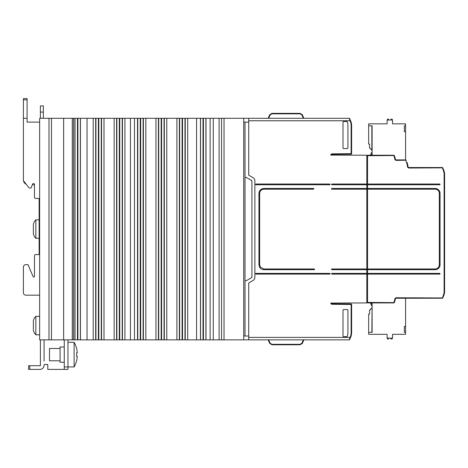 <?xml version="1.0" encoding="UTF-8"?>
<svg xmlns="http://www.w3.org/2000/svg" width="468" height="468" viewBox="0 0 468 468"><rect width="100%" height="100%" fill="white"/><g stroke="black" fill="none" stroke-linecap="round" stroke-linejoin="round"><path stroke-width="0.7" d="M39.645 316.345L35.837 316.345L35.837 334.807A9.846 9.846 0 0 1 33.368 330.437L33.368 320.715A9.846 9.846 0 0 1 35.837 316.345M39.645 334.807L35.837 334.807M64.262 346.993L60.079 346.993L60.079 362.255L64.262 362.255M74.114 366.935A24.617 24.617 0 0 0 76.699 360.495L76.641 360.454A24.552 24.552 180 0 0 77.273 356.44L76.641 356.44A23.915 23.915 180 0 0 76.699 355.323L76.699 353.925A23.915 23.915 180 0 0 76.641 352.808L77.273 352.808A24.552 24.552 180 0 0 76.641 348.795L76.699 348.754A24.617 24.617 0 0 0 74.114 342.313L74.114 366.935L67.959 366.935L67.959 339.856M74.114 342.313L67.959 342.313M60.079 348.473L49.497 348.473L49.497 360.781L60.079 360.781M32.339 184.766L34.48 184.766L34.48 197.239A1.228 1.228 0 0 0 35.708 198.467L39.154 198.467L35.708 198.467L39.154 198.467L39.154 219.843L35.837 219.843L35.837 238.306A9.846 9.846 0 0 1 33.368 233.936L33.368 224.213A9.846 9.846 0 0 1 35.837 219.843M39.154 198.467L39.154 254.557L39.154 238.306L35.837 238.306M255.984 273.593L255.984 274.125A0.369 0.369 0 0 1 255.651 273.593A0.369 0.369 0 0 1 255.984 273.388L255.984 273.593M255.984 184.766L255.984 184.029A0.369 0.369 0 0 0 255.651 184.234A0.369 0.369 0 0 0 255.984 184.766L329.712 184.766A0.369 0.369 0 0 0 330.08 184.398A0.369 0.369 0 0 0 329.712 184.029L255.984 184.029M331.929 184.029L331.929 184.029A0.369 0.369 0 0 0 331.596 184.234A0.369 0.369 0 0 0 331.929 184.766L331.929 184.029L366.813 184.029L366.813 155.224L330.817 155.095A1.228 1.228 0 0 1 332.04 153.867L351.129 153.697L351.135 154.188A0.491 0.491 0 0 0 351.62 153.697L351.62 125.477A11.08 11.08 0 0 0 350.743 121.148L349.66 118.597A0.491 0.491 0 0 0 349.204 118.299L248.719 118.299L248.719 120.762L350.041 120.762L350.286 121.341A10.583 10.583 0 0 1 351.129 125.477L351.129 153.697L351.62 153.697M331.929 188.458L331.929 188.458A0.369 0.369 0 0 0 331.596 188.662A0.369 0.369 0 0 0 331.929 189.195L331.929 188.458L366.813 188.458L366.813 184.766L331.929 184.766A0.369 0.369 0 0 1 331.689 184.117M366.813 188.458L366.813 268.954L331.929 268.954L331.929 269.697A0.369 0.369 0 0 1 331.596 269.159A0.369 0.369 0 0 0 331.689 269.603M331.929 273.388L331.929 273.388A0.369 0.369 0 0 0 331.596 273.593A0.369 0.369 0 0 0 331.929 274.125L331.929 273.388L366.813 273.388L366.813 269.697L331.929 269.697M444.6 234.983L444.6 178.121L444.6 234.983M440.008 184.562A0.369 0.369 0 0 1 439.674 184.766L367.55 184.766L367.55 155.715L394.261 155.522L394.483 156.049L394.261 155.522A0.491 0.491 0 0 0 393.81 155.224L367.55 155.224L370.44 155.224L371.13 153.732M366.813 302.188L367.55 302.188M366.813 155.961L367.55 155.961M439.306 245.606L439.306 264.771A4.183 4.183 0 0 1 435.123 268.954L367.55 268.954L367.55 302.931L393.81 302.931A0.491 0.491 0 0 0 394.261 302.626L394.483 302.106A11.08 11.08 0 0 0 395.261 299.309A1.228 1.228 0 0 1 396.478 298.251L442.307 298.251A0.491 0.491 0 0 0 442.757 297.952L443.717 295.688A11.08 11.08 0 0 0 444.6 291.359L444.6 174.429A11.08 11.08 0 0 0 443.717 170.1L442.757 167.836A0.491 0.491 0 0 0 442.307 167.532L409.143 167.532A1.228 1.228 0 0 1 407.909 166.351A11.08 11.08 0 0 0 407.037 162.466L407.002 162.373M394.483 156.049A11.08 11.08 0 0 1 395.261 158.845A1.228 1.228 0 0 0 396.478 159.904L396.478 160.395L406.078 160.202A0.491 0.491 0 0 0 405.627 159.904L396.478 159.904A1.228 1.228 0 0 1 395.261 158.845A11.08 11.08 0 0 0 394.483 156.049L394.033 156.242L393.81 155.224L367.55 155.224L367.55 155.715M367.55 268.954L367.55 184.766M367.55 188.458L435.123 188.458A4.926 4.926 0 0 1 440.049 193.383L440.049 264.771A4.926 4.926 0 0 1 435.123 269.697L435.123 268.954M443.717 170.1L443.266 170.293A10.583 10.583 0 0 1 444.109 174.429L444.109 291.359A10.583 10.583 0 0 1 443.266 295.495L442.307 298.251A0.491 0.491 0 0 0 442.757 297.952L396.478 297.759L396.478 298.251A1.228 1.228 0 0 0 395.261 299.309A11.08 11.08 0 0 1 394.483 302.106L394.033 301.913L393.81 302.931A0.491 0.491 0 0 0 394.261 302.626L367.55 302.433M439.306 224.359L439.306 193.383A4.183 4.183 0 0 0 435.123 189.195L367.55 189.195M367.55 274.125L439.674 274.125L439.674 273.388L367.55 273.388M367.55 269.697L435.123 269.697M444.6 174.921L444.6 178.121L444.6 174.921M409.143 167.532L409.143 168.024L442.757 167.836L443.682 170.007M367.55 184.029L439.674 184.029L439.674 184.766A0.369 0.369 0 0 0 440.043 184.421A0.369 0.369 0 0 0 439.674 184.029L439.674 184.029A0.369 0.369 0 0 1 439.727 184.029M435.123 189.195L435.123 188.458A4.926 4.926 0 0 1 440.049 193.383L439.306 193.383L439.306 264.771L440.049 264.771M439.727 273.394A0.369 0.369 0 0 0 439.674 273.388L439.674 273.388A0.369 0.369 0 0 1 440.043 273.786A0.369 0.369 0 0 1 439.674 274.125M406.078 160.202A0.491 0.491 0 0 0 405.627 159.904A0.491 0.491 0 0 1 406.078 160.202A0.491 0.491 0 0 0 405.627 159.904L406.587 162.659A10.583 10.583 0 0 1 407.417 166.374A1.726 1.726 0 0 0 407.926 167.526M442.757 167.836A0.491 0.491 0 0 0 442.307 167.532A0.491 0.491 0 0 1 442.757 167.836A0.491 0.491 0 0 0 442.307 167.532L443.266 170.293M375.792 123.839L386.872 123.839M390.955 119.527L390.85 120.024L390.955 119.527A0.614 0.614 0 0 1 391.558 119.036L391.675 119.036A0.614 0.614 0 0 1 392.289 119.656L392.289 120.024M387.364 119.656L387.364 120.024L387.364 119.656A0.614 0.614 0 0 1 387.978 119.036L388.095 119.036A0.614 0.614 0 0 1 388.697 119.527L388.803 120.024M405.58 125.81L404.352 125.81L404.352 131.713L405.58 131.713L405.58 123.839L392.535 123.839L392.535 120.024L387.118 120.024L387.118 123.839L368.655 123.839L368.655 125.81L372.101 125.81L372.101 155.224M372.101 152.58A0.983 0.983 0 0 0 371.118 153.562A0.983 0.983 0 0 1 371.61 152.708L371.99 151.901A1.228 1.228 0 0 0 372.101 151.38M369.545 147.59L371.855 150.181L371.855 125.81M369.533 147.853L371.855 150.181M368.655 144.027L369.539 144.027L368.655 144.027L368.655 125.81M369.539 144.027L369.539 147.467M405.58 131.713L405.58 159.904M375.301 334.316L387.118 334.316L387.118 338.13L392.535 338.13L392.535 334.316L393.763 334.316M392.289 338.499A0.614 0.614 0 0 1 391.675 339.113A0.614 0.614 0 0 0 392.289 338.499L392.289 338.13M391.558 339.113A0.614 0.614 0 0 1 390.955 338.627A0.614 0.614 0 0 0 391.558 339.113L391.558 339.113M388.697 338.627A0.614 0.614 0 0 1 388.095 339.113A0.614 0.614 0 0 0 388.697 338.627L388.803 338.13M387.978 339.113A0.614 0.614 0 0 1 387.364 338.499A0.614 0.614 0 0 0 387.978 339.113L387.978 339.113M390.85 338.13L390.955 338.627L390.85 338.13M387.364 338.13L387.364 338.499L387.364 338.13M370.44 302.931L371.13 304.416A0.983 0.983 0 0 0 372.101 305.575L371.855 332.344M371.61 305.44L371.99 306.248A1.228 1.228 0 0 1 372.101 306.768L372.101 306.768M404.352 334.316L405.58 334.316L405.58 298.251M405.58 332.344L404.352 332.344L404.352 326.436L405.58 326.436M371.118 304.592A0.983 0.983 0 0 1 372.101 303.603L372.101 332.344L368.655 332.344L368.655 334.316L370.381 334.316M369.545 310.565L371.855 307.973M372.101 307.728L369.533 310.296M369.539 314.127L368.655 314.127L369.539 314.127L369.539 310.688M368.655 314.127L368.655 332.344M368.655 334.316L387.118 334.316M392.535 334.316L405.58 334.316M366.813 184.029L366.813 184.766M366.813 268.954L366.813 269.697M366.813 273.388L366.813 274.125L331.929 274.125A0.369 0.369 0 0 1 331.689 273.476M351.135 303.96A0.491 0.491 0 0 1 351.62 304.457L351.62 332.678L351.129 332.678L351.135 303.96L332.046 303.796A0.737 0.737 0 0 1 331.309 303.059L366.813 302.931L366.813 274.125M366.813 189.195L331.929 189.195M331.929 268.954A0.369 0.369 0 0 0 331.596 269.159M351.135 154.188L332.046 154.358A0.737 0.737 0 0 0 331.309 155.095L331.309 155.224M300.146 113.373L302.41 114.876L300.146 113.373L271.89 113.373L269.621 114.876L271.89 113.373L269.621 114.876L270.077 115.034L271.89 113.835L300.146 113.835L300.146 113.373M300.146 113.835L301.959 115.034L303.34 118.299L268.17 118.299L269.621 114.876L268.17 118.299L269.621 114.876L271.89 113.373L271.89 113.835M255.861 118.299L243.723 118.299L243.723 339.856L248.719 339.856L248.719 337.393L350.041 337.393L350.286 336.814A10.583 10.583 0 0 0 351.129 332.678M303.34 118.299L303.861 118.299L302.281 114.613M301.959 115.034L302.41 114.876M248.719 122.136L243.723 122.107M350.497 120.568L349.66 118.597A0.491 0.491 0 0 0 349.204 118.299L350.041 120.762L350.497 120.568M347.373 122.008A11.08 11.08 0 0 1 347.929 125.477L347.929 147.841A0.737 0.737 0 0 1 347.192 148.578L343.746 148.578A0.737 0.737 0 0 1 343.003 147.841L343.003 122.236A0.737 0.737 0 0 1 343.746 121.499L346.671 121.499A0.737 0.737 0 0 1 347.373 122.008M366.813 302.931L330.817 303.059A1.228 1.228 0 0 0 332.04 304.288L351.62 304.457M248.719 337.393L248.719 282.988L253.03 280.502A3.691 3.691 0 0 0 254.873 277.302L254.873 180.853A3.691 3.691 0 0 0 253.03 177.653L248.719 175.167L248.719 120.762M248.719 336.018L245.027 336.036L245.027 280.771L246.537 280.589L251.304 277.84L251.919 276.769L251.919 181.379A1.228 1.228 0 0 0 251.304 180.315L251.919 181.379M245.027 280.771L245.027 122.113M245.027 177.378L246.537 177.559L251.304 180.315M251.919 276.769A1.228 1.228 0 0 1 251.304 277.84M313.466 188.458L313.466 189.195A0.369 0.369 0 0 0 313.835 188.826A0.369 0.369 0 0 0 313.466 188.458L263.858 188.458C260.875 188.75 259.231 190.388 258.939 193.383L258.939 264.771L259.582 267.21C260.559 268.802 261.986 269.632 263.858 269.697L314.204 269.697A0.369 0.369 0 0 0 314.572 269.328A0.369 0.369 0 0 0 314.204 268.954L314.204 269.697M314.204 268.954L263.858 268.954L260.46 267.21L259.676 264.771L259.676 193.383C259.921 190.839 261.314 189.446 263.858 189.195L313.466 189.195M329.712 274.125L329.712 273.388A0.369 0.369 0 0 1 330.08 273.786A0.369 0.369 0 0 1 329.712 274.125L255.984 274.125M255.984 273.388L329.712 273.388A0.369 0.369 0 0 1 329.764 273.394M329.712 184.029L329.712 184.766M243.723 336.047L245.027 336.036M300.146 344.319L300.146 344.776L302.41 343.278L300.146 344.776L302.386 343.331L300.146 344.776L271.89 344.776L269.621 343.278L271.89 344.776L269.621 343.278L270.077 343.12L271.89 344.319L300.146 344.319L301.959 343.12L302.281 343.541M269.621 343.278L268.17 339.856L269.621 343.278L271.89 344.776L271.89 344.319M303.861 339.856L302.41 343.278M351.62 332.678A11.08 11.08 0 0 1 350.743 337.007L349.66 339.552A0.491 0.491 0 0 1 349.204 339.856L248.719 339.856M349.204 339.856L350.041 337.393L350.497 337.586L349.66 339.552A0.491 0.491 0 0 1 349.204 339.856A0.491 0.491 0 0 0 349.66 339.552M347.929 332.678A11.08 11.08 0 0 1 347.373 336.147A0.737 0.737 0 0 1 346.671 336.656L343.746 336.656A0.737 0.737 0 0 1 343.003 335.913L343.003 310.313A0.737 0.737 0 0 1 343.746 309.576L347.192 309.576A0.737 0.737 0 0 1 347.929 310.313L347.929 332.678M39.645 295.173L25.863 295.173A2.463 2.463 0 0 1 23.4 292.711L23.4 267.111A2.463 2.463 0 0 1 25.863 264.648L28.016 264.648L25.863 264.648M28.016 264.648L33.058 276.553A0.737 0.737 0 0 0 34.48 276.26A0.737 0.737 0 0 1 33.058 276.553A0.737 0.737 0 0 0 34.48 276.26L34.48 255.785A1.228 1.228 0 0 1 35.708 254.557L39.154 254.557M23.4 99.836L27.091 99.836L27.091 98.608L23.4 98.608L27.091 98.608L23.4 98.608L27.091 98.608L23.4 98.608L23.4 179.841L23.4 118.299L27.091 118.299L27.091 122.113L39.645 122.113M26.249 184.31L28.77 187.533L26.249 184.31A4.926 4.926 0 0 1 23.4 179.841M40.388 105.908L40.388 112.063L43.343 112.063L43.343 105.908L40.388 105.908M40.388 118.299L40.388 112.063M43.343 112.063L43.343 118.299M23.488 180.771L28.77 187.533A1.228 1.228 0 0 0 29.741 188.001L31.034 188.001L32.579 184.17A0.983 0.983 0 0 1 34.48 184.538L34.48 184.766M23.4 267.111L23.4 292.711M27.091 99.836L27.091 118.299M44.08 361.027L44.08 339.856M44.08 350.193L44.08 344.53M64.262 339.856L64.262 369.392L67.959 369.392L67.959 366.935L64.262 366.935M77.273 352.808L76.641 352.808M77.273 356.44L76.641 356.44M29.8 365.701L28.571 365.701L28.571 369.392L39.891 369.392L29.8 369.392L29.8 365.701L40.388 365.701L40.388 339.856M44.08 365.21A4.183 4.183 0 0 1 39.891 369.392M40.388 344.53L40.388 350.193M40.388 361.027L40.388 365.701M64.262 369.392L47.771 369.392L47.771 364.473L44.08 364.473M130.426 339.856L130.426 118.299L87.036 118.299L87.036 339.856L200.456 339.856L200.456 118.299L134.486 118.299L134.486 339.856M200.456 339.856L205.99 339.856L205.99 118.299L210.12 118.299L210.12 339.856L243.723 339.856M243.723 118.299L213.262 118.299L213.262 339.856M63.648 118.299L39.645 118.299L39.645 339.856L51.462 339.856L51.462 118.299L51.462 339.856L74.892 339.856L74.892 118.299L63.648 118.299L63.648 339.856M74.892 339.856L80.443 339.856L80.443 118.299L74.892 118.299M80.443 339.856L87.036 339.856M87.036 118.299L80.443 118.299M205.99 118.299L200.456 118.299M205.99 339.856L210.12 339.856M221.569 118.299L221.569 339.856M130.426 118.299L134.486 118.299M210.12 118.299L213.262 118.299M329.881 118.299L303.861 118.299M268.17 118.299L264.478 118.299M329.881 273.429L329.881 274.084M395.086 300.251L394.606 300.146M367.55 301.45L366.813 301.45M367.55 156.704L366.813 156.704M396.478 297.759A1.726 1.726 0 0 0 394.77 299.245A10.583 10.583 0 0 1 394.033 301.913M394.77 299.245L395.261 299.309M443.266 295.495L443.717 295.688M394.033 156.242A10.583 10.583 0 0 1 394.77 158.909A1.726 1.726 0 0 0 396.478 160.395M395.261 158.845L394.77 158.909M444.109 291.359L444.6 291.359M444.109 174.429L444.6 174.429M407.909 166.351L407.417 166.374A1.726 1.726 0 0 0 409.143 168.024M407.037 162.466L406.587 162.659M331.309 155.095L330.817 155.095M268.69 118.299L270.077 115.034M349.66 118.597A0.491 0.491 0 0 0 349.204 118.299M351.129 125.477L351.62 125.477A11.08 11.08 0 0 0 350.743 121.148L350.286 121.341M332.046 154.358L332.04 153.867M263.858 188.458L263.858 189.195M258.939 193.383L259.676 193.383M258.939 264.771L259.676 264.771M263.858 269.697L263.858 268.954M301.959 343.12L303.34 339.856M268.69 339.856L270.077 343.12M350.743 337.007L350.286 336.814M332.046 303.796A0.737 0.737 0 0 1 331.309 303.059L330.817 303.059A1.228 1.228 0 0 0 332.04 304.288L332.046 303.796M49 118.299L49 339.856M72.283 118.299L72.283 339.856M75.009 118.299L75.009 339.856M77.472 118.299L77.472 339.856M77.893 118.299L77.893 339.856M80.356 118.299L80.356 339.856M93.208 118.299L93.208 339.856M95.671 118.299L95.671 339.856M95.934 118.299L95.934 339.856M98.391 118.299L98.391 339.856M98.818 118.299L98.818 339.856M101.281 118.299L101.281 339.856M101.544 118.299L101.544 339.856M104.001 118.299L104.001 339.856M114.133 118.299L114.133 339.856M116.591 118.299L116.591 339.856M116.854 118.299L116.854 339.856M119.317 118.299L119.317 339.856M119.744 118.299L119.744 339.856M122.206 118.299L122.206 339.856M122.452 118.299L122.452 339.856M124.915 118.299L124.915 339.856M137.528 118.299L137.528 339.856M137.779 118.299L137.779 339.856M140.242 118.299L140.242 339.856M140.669 118.299L140.669 339.856M143.126 118.299L143.126 339.856M143.389 118.299L143.389 339.856M145.852 118.299L145.852 339.856M155.979 118.299L155.979 339.856M158.441 118.299L158.441 339.856M158.705 118.299L158.705 339.856M161.167 118.299L161.167 339.856M161.589 118.299L161.589 339.856M164.052 118.299L164.052 339.856M164.315 118.299L164.315 339.856M166.778 118.299L166.778 339.856M176.904 118.299L176.904 339.856M179.367 118.299L179.367 339.856M179.63 118.299L179.63 339.856M182.093 118.299L182.093 339.856M182.514 118.299L182.514 339.856M184.977 118.299L184.977 339.856M185.24 118.299L185.24 339.856M187.703 118.299L187.703 339.856M200.556 118.299L200.556 339.856M203.018 118.299L203.018 339.856M203.44 118.299L203.44 339.856M205.902 118.299L205.902 339.856M219.106 118.299L219.106 339.856M224.032 118.299L224.032 339.856M395.086 157.903L395.162 158.26M371.118 153.562A0.983 0.983 0 0 0 372.101 154.545M73.494 118.299L73.494 339.856M196.583 118.299L196.583 339.856"/></g></svg>
